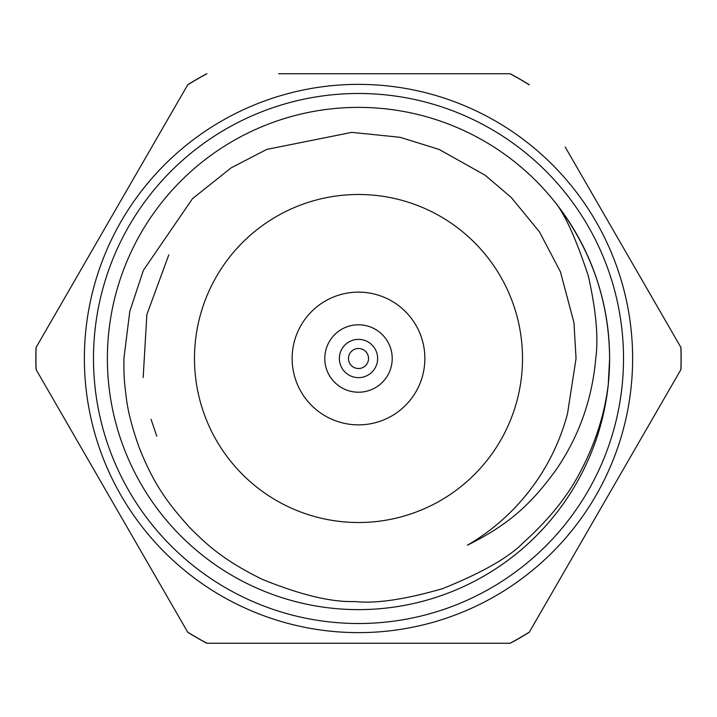 <?xml version="1.0" encoding="UTF-8"?>
<svg xmlns="http://www.w3.org/2000/svg" width="717" height="717" viewBox="0 0 717 717"><rect width="100%" height="100%" fill="white"/><g stroke="black" fill="none" stroke-linecap="round" stroke-linejoin="round"><path stroke-width="1.08" d="M117.498 206.433L36.038 347.53A322.65 322.65 0 0 0 36.038 369.47L150.364 567.497M435.425 643.248L206.774 643.248A322.65 322.65 0 0 1 187.764 632.277L151.816 570.015M643.561 434.251L529.236 632.277A322.65 322.65 0 0 1 510.226 643.248L438.338 643.248M566.636 149.503L680.962 347.53A322.65 322.65 0 0 1 680.962 369.47L645.013 431.733M610.696 225.819L680.872 347.369A322.56 322.56 0 0 1 680.872 369.631L529.325 632.116A322.56 322.56 0 0 1 510.047 643.248L206.953 643.248A322.56 322.56 0 0 1 187.675 632.116L36.128 369.631A322.56 322.56 0 0 1 36.128 347.369L71.987 285.267M123.898 358.5C123.844 379.92 124.364 381.211 126.21 397.128C127.778 410.814 132.045 427.475 139.017 447.094C153.232 483.258 167.178 502.653 189.655 527.47C207.303 545.189 223.812 560.425 262.198 579.309C300.45 594.895 331.335 602.307 354.843 601.527C375.735 603.813 404.988 599.52 442.604 588.639C482.281 572.65 509.348 557.172 523.795 542.213C549.07 519.44 567.954 495.904 580.447 471.58C602.146 430.702 606.636 397.003 608.258 384.563L609.62 358.5A251.12 251.12 0 0 1 358.5 609.62A251.12 251.12 0 0 1 107.38 358.5A251.12 251.12 0 0 1 358.5 107.38A251.12 251.12 0 0 1 609.62 358.5C609.154 299.849 590.467 247.123 553.542 200.321C564.019 212.268 575.599 237.417 588.272 275.758C596.096 310.461 598.587 338.039 595.737 358.5C592.206 399.1 579.13 435.999 556.509 469.205C529.325 506.919 506.408 525.678 467.35 545.261A216.167 216.167 0 0 0 567.523 413.592L576.047 358.5L573.958 322.605L560.434 271.815L539.399 231.761L511.329 197.56L485.257 175.298L439.216 149.459L400.14 137.305L351.823 132.367L266.814 149.396L231.134 167.85L192.497 198.681L143.4 270.273L129.786 311.384L123.898 358.5M194.486 358.5A164.014 164.014 0 0 1 358.5 194.486A164.014 164.014 0 0 1 522.514 358.5A164.014 164.014 0 0 1 358.5 522.514A164.014 164.014 0 0 1 194.486 358.5M632.627 358.5A274.127 274.127 0 0 0 358.5 84.373A274.127 274.127 0 0 0 84.373 358.5A274.127 274.127 0 0 0 358.5 632.627A274.127 274.127 0 0 0 632.627 358.5A274.127 274.127 0 0 1 358.5 632.627A274.127 274.127 0 0 1 84.373 358.5M292.133 358.5A66.367 66.367 0 0 0 358.5 424.867A66.367 66.367 0 0 0 424.867 358.5A66.367 66.367 0 0 0 358.5 292.133A66.367 66.367 0 0 0 292.133 358.5M680.872 347.369L565.184 146.985M369.694 73.752L510.047 73.752A322.56 322.56 0 0 1 529.325 84.884L529.236 84.723A322.65 322.65 0 0 0 510.226 73.752L281.575 73.752M510.047 73.752L278.662 73.752M187.675 84.884A322.56 322.56 0 0 1 206.953 73.752L206.774 73.752A322.65 322.65 0 0 0 187.764 84.723L73.439 282.749M324.783 358.5A33.717 33.717 0 0 1 358.5 324.783A33.717 33.717 0 0 1 392.217 358.5A33.717 33.717 0 0 1 358.5 392.217A33.717 33.717 0 0 1 324.783 358.5M339.365 358.5A19.135 19.135 0 0 1 358.5 339.365A19.135 19.135 0 0 1 377.635 358.5A19.135 19.135 0 0 1 358.5 377.635A19.135 19.135 0 0 1 339.365 358.5M348.48 358.5A10.02 10.02 0 0 1 358.5 348.48A10.02 10.02 0 0 1 368.52 358.5A10.02 10.02 0 0 1 358.5 368.52A10.02 10.02 0 0 1 348.48 358.5M347.306 643.248L206.953 643.248M599.502 510.567L529.325 632.116M106.304 491.181L36.128 369.631M151.072 419.346L156.79 436.214M168.8 254.858L146.86 314.53L143.176 377.563M93.488 358.5A265.012 265.012 0 0 1 358.5 93.488A265.012 265.012 0 0 1 623.512 358.5A265.012 265.012 0 0 1 358.5 623.512A265.012 265.012 0 0 1 93.488 358.5"/></g></svg>
